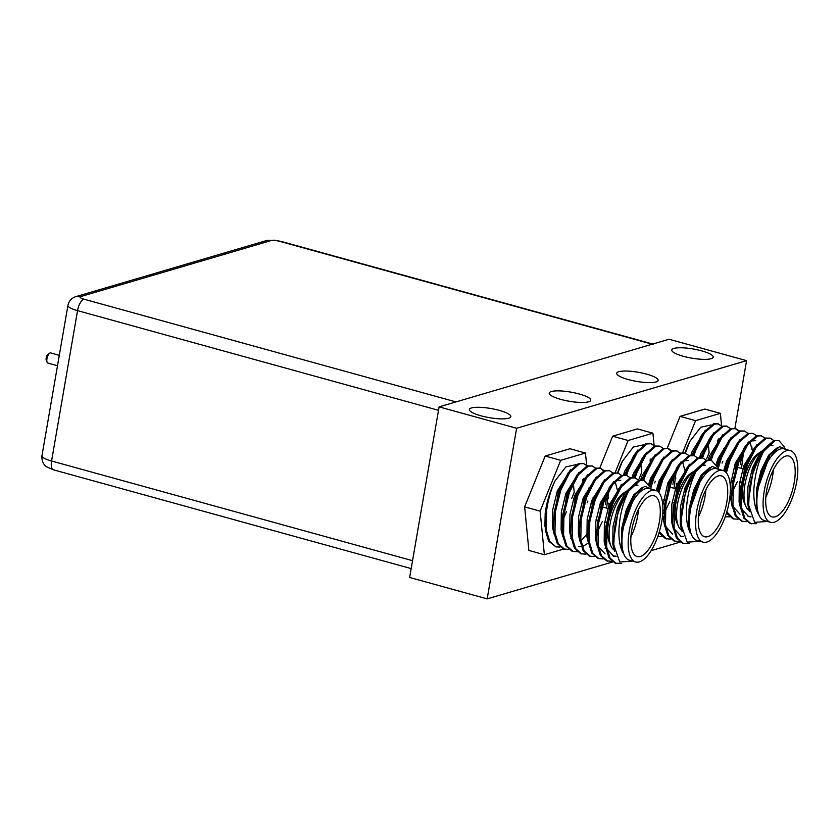 <?xml version="1.0" encoding="UTF-8"?>
<svg xmlns="http://www.w3.org/2000/svg" width="839" height="839" viewBox="0 0 839 839"><rect width="100%" height="100%" fill="white"/><g stroke="black" fill="none" stroke-linecap="round" stroke-linejoin="round"><path stroke-width="1.26" d="M47.131 362.322L46.292 360.455A3.503 1.395 -74.6 0 1 46.187 358.022A3.503 1.395 -74.6 0 1 47.97 354.362L49.648 353.188A5.265 2.098 105.4 0 0 46.963 358.673A5.265 2.098 105.4 0 0 47.131 362.322A5.265 2.098 105.4 0 0 47.865 363.067L57.503 365.731M455.976 401.912L652.207 344.2L280.111 241.454A7.016 1.542 9.8 0 0 270.85 240.646L80.754 296.555A7.016 1.542 9.8 0 0 83.89 299.166L455.976 401.912M653.256 344.168A10.519 4.195 105.4 0 0 652.207 344.2M59.307 355.317L50.665 352.925A5.265 2.098 105.4 0 0 49.648 353.188M621.678 563.336L615.249 563.263L608.946 557.799L605.569 546.64L605.202 542.938L605.926 526.126L611.411 504.103L619.99 486.956L630.215 477.748L634.284 477.538L638.762 480.149M616.329 563.556L610.026 558.092L606.649 546.934L606.996 526.42L612.491 504.396L621.447 486.714L631.285 478.052L635.364 477.842M571.233 537.967L570.583 538.732M556.037 546.913L548.654 541.155L545.277 529.996L545.182 513.279A43.848 17.483 -74.6 0 1 545.759 509.514A43.848 17.483 -74.6 0 1 554.957 481.03C551.024 489.536 548.276 499.111 546.703 509.776L546.357 530.29L549.734 541.449L556.037 546.913L560.043 547.038M568.664 549.409L563.567 548.989L557.274 543.525L553.887 532.366L553.52 528.664L554.243 511.853L559.728 489.829L568.318 472.682L578.532 463.485L583.682 463.568L587.09 465.876M564.647 549.283L558.344 543.829L554.967 532.671L555.324 512.157L560.809 490.123L569.775 472.441L579.613 463.778L583.682 463.568M596.665 529.829L596.172 530.804M577.274 551.789L572.188 551.37L565.885 545.906L562.508 534.747L562.14 531.045L562.854 514.234L568.349 492.21L576.928 475.063L587.143 465.855L592.292 465.949L595.7 468.256M596.508 532.503L596.172 533.132M573.257 551.663L566.954 546.199L563.577 535.051L563.934 514.527L569.419 492.503L578.386 474.822L588.223 466.159L592.292 465.949M585.884 554.17L580.798 553.75L574.495 548.286L571.118 537.128L570.751 533.426L571.474 516.614L576.959 494.591L585.538 477.443L595.763 468.235L599.833 468.026L604.311 470.637M581.878 554.044L575.575 548.58L572.188 537.421L572.544 516.908L578.04 494.884L586.996 477.192L596.833 468.529L600.902 468.33M605.538 547.657L605.034 548.245M594.494 556.551L589.408 556.121L583.105 550.667L579.728 539.508L579.361 535.806L580.085 518.995L585.57 496.961L594.159 479.814L604.374 470.616L609.523 470.7L612.921 473.018M590.488 556.425L584.185 550.961L580.808 539.802L581.165 519.289L586.65 497.265L595.606 479.572L605.454 470.91L609.523 470.7M603.115 558.931L598.018 558.501L591.726 553.037L588.338 541.889L587.971 538.187L588.695 521.365L594.19 499.341L602.769 482.194L612.984 472.997L618.133 473.081L621.542 475.388M599.098 558.805L592.795 553.341L589.418 542.183L589.775 521.669L595.26 499.635L604.227 481.953L614.064 473.29L618.133 473.081M611.725 561.301L606.639 560.882L600.336 555.418L596.959 544.259L596.592 540.557L597.305 523.746L602.801 501.722L611.379 484.575L621.594 475.367L626.743 475.461L630.152 477.769M607.709 561.176L601.416 555.712L598.029 544.563L598.385 524.039L603.881 502.016L612.837 484.334L622.674 475.671L626.743 475.461M600.357 468.204L603.661 470.889M606.996 494.528L605.485 504.155M655.437 490.301L649.239 488.581A37.178 14.829 105.4 0 0 623.094 529.199A37.178 14.829 105.4 0 0 629.449 560.263L635.647 561.973A37.178 14.829 105.4 0 0 661.793 521.355A37.178 14.829 105.4 0 0 655.437 490.301A37.178 14.829 105.4 0 0 629.292 530.919A37.178 14.829 105.4 0 0 635.647 561.973M632.711 561.165L619.717 561.973L613.791 544.899L614.526 528.455L615.847 521.019A43.848 17.483 -74.6 0 1 628.642 491.193C623.146 502.058 619.927 514.611 618.972 528.843C618.563 538.932 619.874 546.923 622.916 552.838C621.133 546.671 621.038 538.774 622.643 529.168L635.102 494.769L644.74 486.263L652.343 489.441M610.037 524.207A31.567 12.585 -74.6 0 1 625.884 491.465L622.769 493.636A28.065 11.19 105.4 0 0 608.474 522.896A28.065 11.19 105.4 0 0 609.324 542.351L610.991 546.095A31.567 12.585 -74.6 0 1 610.037 524.207M638.448 509.525A31.567 12.585 -74.6 0 1 637.63 516.09A31.567 12.585 -74.6 0 1 630.928 536.75M659.339 522.078A31.567 12.585 105.4 0 0 653.948 495.702A31.567 12.585 105.4 0 0 631.746 530.196A31.567 12.585 105.4 0 0 637.137 556.572A31.567 12.585 105.4 0 0 659.339 522.078M756.589 523.662L750.16 523.578L743.857 518.124L740.47 506.966L740.113 503.264L740.827 486.452L746.322 464.418L754.901 447.271L765.116 438.073L770.265 438.157L773.673 440.475M751.23 523.882L744.927 518.418L741.55 507.259L741.907 486.746L747.392 464.722L756.359 447.03L766.196 438.367L770.265 438.157M731.577 490.154L731.073 491.13M731.419 492.818L731.073 493.447M729.406 516.866L725.389 516.74M738.016 519.247L732.929 518.827L726.459 513.059M734.01 519.121L726.815 511.905M746.626 521.627L741.54 521.208L735.247 515.744L731.86 504.585L731.493 500.883L732.216 484.072L737.701 462.048L746.291 444.89L756.505 435.693L760.574 435.483L765.063 438.094M742.62 521.501L736.317 516.037L732.94 504.879L733.296 484.365L738.781 462.341L747.748 444.649L757.586 435.986L761.655 435.787M684.981 453.081A43.848 17.483 -74.6 0 1 689.868 441.345L685.369 453.186M692.909 455.273L694.64 450.155L703.218 433.008L713.444 423.8L717.513 423.59L721.991 426.202M693.989 455.567L695.72 450.449L704.676 432.767L714.513 424.104L718.593 423.894M701.519 457.643L703.25 452.536L711.839 435.378L722.054 426.181L726.123 425.971L730.601 428.582M702.6 457.937L704.33 452.829L713.286 435.137L723.134 426.474L727.203 426.275M710.13 460.024L711.871 454.906L720.449 437.759L730.664 428.561L735.813 428.645L739.222 430.963M735.268 428.53L738.572 431.204M741.907 454.843L740.397 464.47M711.21 460.317L712.94 455.21L721.907 437.518L731.744 428.855L735.813 428.645M717.418 467.071L720.481 457.286L729.06 440.139L739.274 430.942L744.424 431.026L747.832 433.333M718.373 467.837L721.561 457.58L730.517 439.898L740.355 431.236L744.424 431.026M725.431 471.864L729.091 459.667L737.67 442.52L747.895 433.312L753.044 433.406L756.442 435.714M726.354 472.829L730.171 459.961L739.128 442.279L748.965 433.616L753.044 433.406M790.348 450.616L784.14 448.907A37.178 14.829 105.4 0 0 757.995 489.525A37.178 14.829 105.4 0 0 764.35 520.589L770.548 522.298A37.178 14.829 105.4 0 0 796.704 481.68A37.178 14.829 105.4 0 0 790.348 450.616A37.178 14.829 105.4 0 0 764.203 491.235A37.178 14.829 105.4 0 0 770.548 522.298M767.622 521.491L754.618 522.288L748.692 505.225L749.426 488.78L750.748 481.334A43.848 17.483 -74.6 0 1 763.553 451.508C758.057 462.383 754.838 474.937 753.883 489.168C753.474 499.257 754.785 507.249 757.816 513.153C756.033 506.987 755.949 499.1 757.554 489.483L770.003 455.095L779.651 446.589L787.255 449.767M749.311 510.49A31.567 12.585 -74.6 0 1 745.902 506.41A31.567 12.585 -74.6 0 1 744.948 484.523A31.567 12.585 -74.6 0 1 760.784 451.781M773.359 469.85A31.567 12.585 -74.6 0 1 772.541 476.405A31.567 12.585 -74.6 0 1 765.839 497.076M760.795 451.77L757.68 453.962A28.065 11.19 105.4 0 0 743.375 483.222A28.065 11.19 105.4 0 0 744.224 502.676L745.902 506.41M794.25 482.404A31.567 12.585 105.4 0 0 788.849 456.028A31.567 12.585 105.4 0 0 766.647 490.521A31.567 12.585 105.4 0 0 772.048 516.887A31.567 12.585 105.4 0 0 794.25 482.404M677.493 504.365A31.567 12.585 -74.6 0 1 693.339 471.623L690.224 473.794A28.065 11.19 105.4 0 0 675.93 503.054A28.065 11.19 105.4 0 0 676.769 522.508L678.447 526.252A31.567 12.585 -74.6 0 1 677.493 504.365M705.903 489.693A31.567 12.585 -74.6 0 1 705.085 496.248A31.567 12.585 -74.6 0 1 698.384 516.918M726.794 502.236A31.567 12.585 105.4 0 0 721.393 475.87A31.567 12.585 105.4 0 0 699.202 510.353A31.567 12.585 105.4 0 0 704.592 536.729A31.567 12.585 105.4 0 0 726.794 502.236M722.893 470.459L716.695 468.749A37.178 14.829 105.4 0 0 690.539 509.367A37.178 14.829 105.4 0 0 696.894 540.431L703.103 542.141A37.178 14.829 105.4 0 0 729.248 501.523A37.178 14.829 105.4 0 0 722.893 470.459A37.178 14.829 105.4 0 0 696.748 511.077A37.178 14.829 105.4 0 0 703.103 542.141M700.166 541.333L687.172 542.13L681.237 525.067L681.981 508.612L683.303 501.177A43.848 17.483 -74.6 0 1 696.097 471.35C690.602 482.215 687.382 494.769 686.428 509.011C686.019 519.089 687.33 527.091 690.371 532.996C688.578 526.829 688.494 518.942 690.098 509.325L702.558 474.926L712.196 466.432L719.799 469.599M689.134 543.504L682.705 543.42L676.402 537.956L673.025 526.798L672.658 523.096L673.381 506.284L678.866 484.26L687.445 467.113L697.67 457.916L702.809 458L706.218 460.307M683.775 543.714L677.482 538.26L674.095 527.102L674.451 506.588L679.947 484.554L688.903 466.872L698.74 458.209L702.809 458M664.121 509.986L663.628 510.961M663.964 512.66L663.618 513.29M661.95 536.708L657.944 536.582M670.56 539.089L665.474 538.669L659.003 532.901M666.554 538.963L659.36 531.737M679.181 541.47L674.095 541.04L667.792 535.576L664.404 524.427L664.048 520.725L664.761 503.903L670.256 481.88L678.835 464.733L689.05 455.535L694.199 455.619L697.608 457.937M675.164 541.344L668.861 535.88L665.484 524.721L665.841 504.208L671.326 482.184L680.293 464.491L690.13 455.829L694.199 455.619M617.924 473.028L622.412 461.188A43.848 17.483 105.4 0 0 617.525 472.913M625.454 475.105L627.184 469.987L635.773 452.84L645.988 443.642L651.137 443.726L654.535 446.044M626.534 475.398L628.264 470.291L637.221 452.599L647.068 443.936L651.137 443.726M634.064 477.485L635.805 472.367L644.383 455.22L654.598 446.023L659.748 446.107L663.156 448.414M635.144 477.779L636.874 472.672L645.841 454.979L655.679 446.317L659.748 446.107M642.684 479.866L644.415 474.748L652.994 457.601L663.209 448.393L668.358 448.487L671.766 450.795M667.813 448.362L671.116 451.046M674.451 474.685L672.941 484.313M643.754 480.16L645.485 475.042L654.451 457.36L664.289 448.697L668.358 448.487M649.963 486.914L653.025 477.129L661.604 459.982L671.829 450.774L675.898 450.564L680.377 453.175M650.917 487.679L654.105 477.422L663.062 459.741L672.899 451.078L676.979 450.868M657.986 491.706L661.635 479.499L670.225 462.352L680.439 453.154L684.509 452.945L688.987 455.556M658.909 492.661L662.716 479.803L671.672 462.111L681.52 453.448L685.589 453.249M551.37 391.53A21.048 4.635 -170.2 0 1 575.082 392.956A21.048 4.635 -170.2 0 1 590.708 400.255A21.048 4.635 -170.2 0 1 588.579 401.808A21.048 4.635 -170.2 0 1 564.867 400.392A21.048 4.635 -170.2 0 1 549.23 393.092A21.048 4.635 -170.2 0 1 551.37 391.53M618.825 371.698A21.048 4.635 -170.2 0 1 642.538 373.114A21.048 4.635 -170.2 0 1 658.164 380.413A21.048 4.635 -170.2 0 1 656.035 381.965A21.048 4.635 -170.2 0 1 632.323 380.549A21.048 4.635 -170.2 0 1 616.686 373.25A21.048 4.635 -170.2 0 1 618.825 371.698M471.518 407.943A21.048 4.635 -170.2 0 1 495.22 409.369A21.048 4.635 -170.2 0 1 510.857 416.668A21.048 4.635 -170.2 0 1 508.717 418.221A21.048 4.635 -170.2 0 1 485.015 416.805A21.048 4.635 -170.2 0 1 469.379 409.505A21.048 4.635 -170.2 0 1 471.518 407.943M673.874 348.426A21.048 4.635 -170.2 0 1 697.587 349.853A21.048 4.635 -170.2 0 1 713.213 357.152A21.048 4.635 -170.2 0 1 711.084 358.704A21.048 4.635 -170.2 0 1 687.372 357.288A21.048 4.635 -170.2 0 1 671.735 349.989A21.048 4.635 -170.2 0 1 673.874 348.426M721.582 425.74L720.376 413.354L704.875 409.075L680.083 416.364L667.236 448.173M706.616 458.797L709.112 452.63L708.242 443.705M734.88 428.393L746.584 360.644L516.625 428.268L487.165 598.878L612.585 561.983M680.041 542.151L651.127 550.646M593.068 497.087L593.299 499.509M654.126 445.582L652.92 433.197L637.42 428.907L612.638 436.196L599.78 468.015M639.161 478.639L641.657 472.472L640.786 463.537M586.671 465.414L585.465 453.029L569.964 448.75L545.182 456.038L524.637 506.882L528.874 550.447L544.375 554.726L563.724 549.031M571.716 498.471L574.201 492.304L573.331 483.379M563.42 518.984L566.419 511.57M487.165 598.878L409.642 577.473L439.112 406.873L669.071 339.239L746.584 360.644M439.112 406.873L516.625 428.268M608.002 495.513L608.296 498.565M608.747 503.169L609.208 507.973M654.672 482.918L655.353 481.208M656.413 469.074L656.318 468.131M652.92 433.197L628.138 440.485L612.638 436.196M628.138 440.485L615.176 472.577M622.412 461.188L633.34 447.051L643.555 444.806M683.303 501.177L687.477 486.641L696.066 469.494L706.281 460.286L711.43 460.38L717.125 466.893M696.097 471.35L707.35 460.59L711.43 460.38M690.371 532.996L688.861 526.619L689.06 509.042L693.654 490.165L701.215 475L709.92 467.438M682.076 531.465L680.251 524.249L680.45 506.662L685.044 487.784L692.605 472.619L700.922 465.184L704.361 464.995M683.449 536.268L680.628 536.257M673.318 528.706L671.64 521.868L671.84 504.281L676.433 485.403L689.616 464.24M664.698 526.336L662.621 515.198M662.82 505.592L667.813 483.033L681.006 461.859M656.255 490.584L659.202 480.653L672.385 459.478M682.621 461.786L684.572 469.441M648.631 484.386L650.592 478.272L663.775 457.098M676.182 471.214L674.042 488.267M669.784 501.649L665.128 511.391M640.681 479.73L641.982 475.891L655.165 454.728M632.071 477.349L633.361 473.521L646.554 452.347M620.818 485.802L620.954 485.026M623.461 474.968L624.751 471.14L637.934 449.966M650.12 459.929L650.256 461.555M690.277 508.361L694.734 490.458L702.547 474.926M681.237 525.067L680.974 521.071L686.124 488.088L694.755 471.466M699.307 466.914L702.002 465.477L705.431 465.288M683.607 536.677L681.153 536.425L674.388 529.01M672.658 523.096L672.364 518.691L677.503 485.708L686.145 469.085M672.542 534.055L665.778 526.63M663.932 518.397L668.893 483.327L677.534 466.715M682.076 462.153L684.771 460.726L688.211 460.538M657.262 491.151L660.283 480.946L670.225 462.352M649.365 485.928L651.662 478.576L661.604 459.982M641.856 479.73L651.693 459.573M633.246 477.349L641.866 458.849L644.383 455.22M624.625 474.979L633.256 456.468L635.773 452.84M651.012 458.776L651.19 460.202M681.866 530.332A31.567 12.585 -74.6 0 1 678.447 526.252M720.376 413.354L695.594 420.643L682.621 452.735M695.594 420.643L680.083 416.364M675.458 475.682L675.752 478.733M676.203 483.327L676.664 488.13M722.117 463.076L722.809 461.366M723.868 449.232L723.774 448.288M711.011 424.964L700.796 427.208L689.868 441.345M757.722 488.518L762.19 470.627L770.003 455.095M748.692 505.225L748.43 501.24L753.569 468.246L762.211 451.623M766.762 447.072L769.447 445.645L772.887 445.446M751.062 516.834L748.608 516.593L741.844 509.168M740.113 503.264L739.809 498.859L744.959 465.865L753.6 449.253M739.998 514.213L733.234 506.787M731.377 498.565L736.348 463.485L744.98 446.872M749.531 442.321L752.226 440.884L755.666 440.695M724.718 471.308L727.728 461.114L737.67 442.52M716.81 466.085L719.117 458.734L729.06 440.139M709.312 459.887L719.149 439.741M700.691 457.517L709.322 439.007L711.839 435.378M692.081 455.137L700.712 436.626L703.218 433.008M718.467 438.933L718.645 440.36M750.748 481.334L754.932 466.799L763.511 449.652L773.736 440.454L778.875 440.538L784.58 447.051M757.816 513.153L756.317 506.787L756.516 489.2L761.109 470.322L768.671 455.168L777.375 447.596M749.531 511.622L747.706 504.407L747.906 486.819L752.499 467.952L760.061 452.787L768.377 445.341L771.807 445.152M750.905 516.425L748.073 516.425M740.764 508.874L739.086 502.026L739.285 484.449L743.878 465.572L757.072 444.397M732.153 506.494L730.077 495.356M730.276 485.75L735.268 463.191L748.451 442.017M723.7 470.752L726.658 460.81L739.841 439.646M750.076 441.943L752.027 449.61M716.076 464.544L718.048 458.44L731.23 437.266M743.637 451.372L741.498 468.424M737.24 481.806L732.573 491.549M708.137 459.887L709.427 456.059L722.62 434.885M699.527 457.517L700.817 453.679L713.999 432.505M688.263 465.97L688.41 465.194M690.917 455.137L692.206 451.298L705.389 430.124M717.565 440.097L717.712 441.713M763.553 451.508L774.806 440.748L778.875 440.538M585.465 453.029L560.683 460.317L540.138 511.161L544.375 554.726M540.138 511.161L524.637 506.882M579.078 522.907L579.822 521.05M581.532 516.824L581.92 515.849M587.216 502.75L587.908 501.051M588.957 488.917L588.863 487.962M560.683 460.317L545.182 456.038M545.182 513.279L544.91 526.294M576.099 464.649L565.895 466.883L554.957 481.03M614.41 550.164A31.567 12.585 -74.6 0 1 610.991 546.095M622.821 528.192L627.278 510.301L635.102 494.769M613.791 544.899L613.519 540.914L618.668 507.92L627.299 491.308M631.851 486.746L634.546 485.32L637.986 485.131M616.151 556.509L613.708 556.267L606.943 548.842M605.202 542.938L604.909 538.533L610.047 505.539L618.689 488.927M605.087 553.887L598.322 546.472M596.477 538.239L601.437 503.169L610.079 486.547M614.63 481.995L617.315 480.558L620.755 480.369M587.866 535.859L592.827 500.789L602.769 482.194M579.361 535.806L579.067 531.402L584.217 498.408L594.159 479.814M570.751 533.426L570.457 529.021L575.596 496.027L584.238 479.415M586.681 534.506L580.955 540.851M562.14 531.045L561.836 526.64L566.986 493.657L576.928 475.063M553.52 528.664L553.226 524.27L558.375 491.276L568.318 472.682M583.556 478.618L583.734 480.044M615.847 521.019L620.021 506.473L628.61 489.326L638.825 480.128L643.974 480.212L649.68 486.735M622.916 552.838L621.405 546.462L621.605 528.874L626.198 510.007L633.77 494.842L642.475 487.281M614.62 551.307L612.795 544.081L612.994 526.504L617.588 507.626L625.149 492.462L633.466 485.026L636.906 484.827M615.994 556.11L613.173 556.1M605.863 548.549L604.185 541.7L604.384 524.123L608.978 505.246L622.16 484.072M597.253 546.168L595.564 539.33L595.774 521.743L600.367 502.865L613.55 481.701M588.632 543.787L586.954 536.95L587.153 519.362L591.747 500.495L604.94 479.321M615.176 481.628L617.116 489.284M580.022 541.417L578.344 534.569L578.543 516.992L583.136 498.114L596.319 476.94M608.726 491.046L606.587 508.098M602.329 521.48L597.672 531.234M588.359 543.043L583.483 546.053M581.322 546.629L578.721 546.588M571.411 539.037L569.733 532.188L569.933 514.611L574.526 495.734L587.709 474.559M562.801 536.656L561.113 529.818L561.312 512.23L565.906 493.353L579.099 472.189M554.18 534.275L552.502 527.437L552.702 509.85L557.295 490.983L570.489 469.809M582.665 479.772L582.801 481.397M628.642 491.193L639.905 480.422L643.974 480.212M438.514 410.313L77.545 310.64L51.567 461.01L412.547 560.683M83.89 299.166A10.519 4.195 -74.6 0 0 77.545 310.64A17.535 3.859 -170.2 0 1 67.928 305.396L41.95 455.766A17.535 3.859 9.8 0 0 51.567 461.01A10.519 4.195 -74.6 0 0 53.371 469.798L46.711 466.862C46.313 466.673 41.384 463.642 41.95 455.766M270.85 240.646A10.519 9.365 73.6 0 0 266.131 240.667L76.034 296.576A10.519 9.365 73.6 0 1 80.754 296.555M266.131 240.667L274.594 240.195L281.17 241.433A10.519 4.195 105.4 0 0 280.111 241.454M76.034 296.576C71.672 297.929 68.966 300.865 67.928 305.396M652.763 344.032L281.17 241.433M411.173 568.601L53.371 469.798M708.336 459.269L710.203 459.782M718.027 461.943L718.824 462.163M726.637 464.324L727.434 464.544M737.124 467.218L743.868 469.085M573.425 498.943L575.302 499.467M583.115 501.628L583.913 501.848M591.736 503.998L592.523 504.218M602.213 506.892L608.957 508.759M640.881 479.111L642.758 479.625M659.181 484.166L659.978 484.386M669.669 487.06L676.412 488.917M652.994 457.601L650.477 461.23M678.835 464.733L676.318 468.361M664.048 520.725L663.743 516.321M687.445 467.113L684.939 470.742M696.066 469.494L693.549 473.112M761.004 453.28L763.511 449.652M752.384 450.9L754.901 447.271M731.199 496.478L731.493 500.883M743.774 448.519L746.291 444.89M717.932 441.387L720.449 437.759M751.859 446.715L752.048 449.578M626.093 492.954L628.61 489.326M617.483 490.574L619.99 486.956M596.288 536.152L596.592 540.557M608.862 488.193L611.379 484.575M587.678 533.782L587.971 538.187M583.032 481.062L585.538 477.443M663.513 499.908L665.306 500.411M672.123 502.288L673.193 502.592M596.057 519.75L597.85 520.243M604.667 522.131L605.748 522.424M730.958 480.076L732.038 480.369M739.579 482.456L740.648 482.75"/></g></svg>
